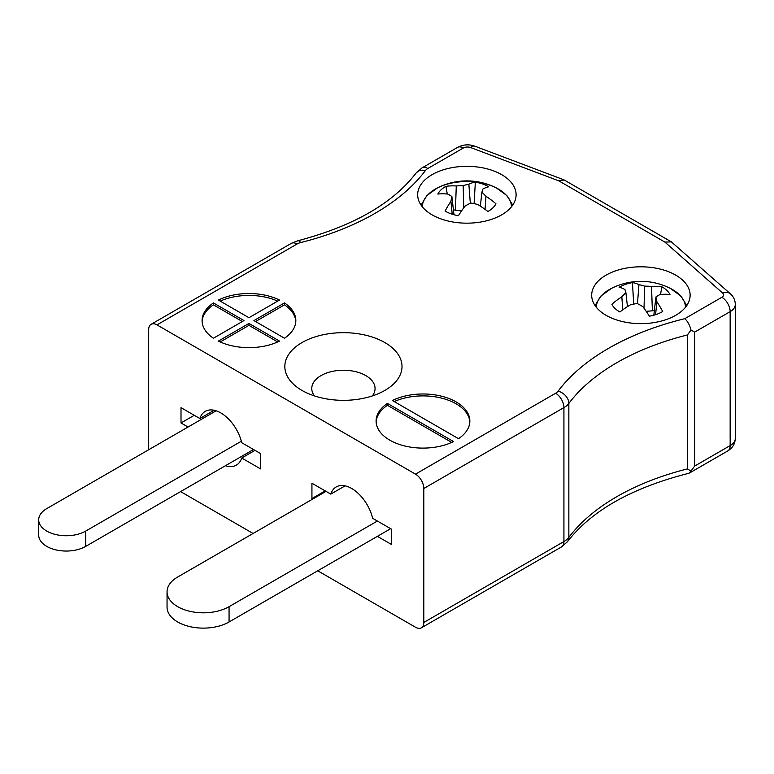 <?xml version="1.0" encoding="UTF-8"?>
<svg xmlns="http://www.w3.org/2000/svg" width="774" height="774" viewBox="0 0 774 774"><rect width="100%" height="100%" fill="white"/><g stroke="black" fill="none" stroke-linecap="round" stroke-linejoin="round"><path stroke-width="1.16" d="M458.508 438.694A46.875 27.061 0 0 0 469.847 421.046A46.875 27.061 0 0 0 442.525 396.443A46.875 27.061 0 0 0 392.408 400.526L458.508 438.694M453.535 441.557L387.435 403.399A46.875 27.061 0 0 0 376.096 421.046A46.875 27.061 0 0 0 403.418 445.64A46.875 27.061 0 0 0 453.535 441.557M279.52 300.06A46.875 27.061 0 0 0 218.384 300.06L248.957 317.708L279.52 300.06M684.796 318.675L721.861 297.274A5.863 3.386 0 0 0 722.626 293.036A11.716 8.011 -48.6 0 1 730.375 293.81L671.368 241.865L564.149 179.965L558.896 180.893L470.679 147.573A5.863 3.386 0 0 0 463.326 148.008L427.858 168.49A11.716 6.763 0 0 0 425.4 170.58A240.24 138.701 180 0 1 300.718 242.562A11.716 6.763 0 0 0 297.1 243.984L156.977 324.887L415.512 474.143L555.635 393.25A11.716 6.763 0 0 0 558.102 391.16A240.24 138.701 180 0 1 684.796 318.675C687.689 321.326 689.75 325.109 690.979 330.014L687.447 334.949L687.447 468.909L690.979 471.066L694.684 466.064L730.153 445.582A17.579 10.149 0 0 0 735.3 438.413C735.077 443.87 732.552 448.049 727.724 450.952A11.716 6.763 -120 0 0 730.153 445.582L730.153 311.632L694.684 332.104L694.684 466.064M253.93 320.571L284.493 338.228A46.875 27.061 0 0 0 295.832 320.571A46.875 27.061 0 0 0 284.493 302.924L253.93 320.571M248.957 323.445L218.384 341.092A46.875 27.061 0 0 0 279.52 341.092L248.957 323.445L248.957 325.361L220.213 341.953M213.421 302.924A46.875 27.061 0 0 0 202.082 320.571A46.875 27.061 0 0 0 213.421 338.228L243.984 320.571L213.421 302.924L213.421 304.84L242.33 321.529M432.086 214.843A49.217 28.415 0 0 0 485.724 221.006A49.217 28.415 0 0 0 516.103 194.758A49.217 28.415 0 0 0 466.886 166.333A49.217 28.415 0 0 0 417.67 194.758A49.217 28.415 0 0 0 432.086 214.843M606.1 315.318A49.217 28.415 0 0 0 659.738 321.471A49.217 28.415 0 0 0 690.127 295.223A49.217 28.415 0 0 0 640.901 266.807A49.217 28.415 0 0 0 591.684 295.223A49.217 28.415 0 0 0 606.1 315.318M301.986 390.425A58.592 33.833 0 0 0 384.852 390.425A58.592 33.833 0 0 0 384.852 342.582A58.592 33.833 0 0 0 301.986 342.582A58.592 33.833 0 0 0 301.986 390.425L301.986 390.425M180.594 491.606L253.098 533.47M317.737 570.786L415.512 627.24A11.716 6.763 -120 0 0 421.375 627.82A11.716 6.763 -120 0 0 423.804 622.46L563.927 541.558A23.433 13.535 0 0 0 568.851 537.379A228.514 131.928 180 0 1 687.447 468.909M156.977 324.887A11.716 6.763 -120 0 0 151.114 324.306A11.716 6.763 -120 0 0 148.685 329.666L148.685 449.752M377.393 536.343L391.48 544.47L391.48 529.164L372.642 518.29A31.057 17.928 -120 0 0 336.177 486.962A31.057 17.928 -120 0 0 330.769 494.112L311.932 483.237L311.932 498.543L312.764 499.027M225.418 465.725A31.057 17.928 -120 0 0 236.312 465.164A31.057 17.928 -120 0 0 241.72 458.005L260.557 468.889L260.557 453.574L241.72 442.699A31.057 17.928 -120 0 0 205.255 411.371A31.057 17.928 -120 0 0 199.847 418.521L181.01 407.646L181.01 422.962L188.053 427.025M687.447 334.949A228.514 131.928 0 0 0 568.851 403.418A23.433 13.535 180 0 1 563.927 407.598L423.804 488.5L423.804 622.46M423.804 488.5A11.716 6.763 -120 0 0 415.512 474.143M694.684 332.104L690.979 330.014M214.156 410.268L199.847 418.521M254.975 450.352L241.72 458.005M194.264 415.299L181.01 422.962M325.186 490.89L311.932 498.543M345.078 485.859L330.769 494.112M558.102 391.16A11.716 8.775 36.9 0 1 568.851 403.418L568.851 537.379A11.716 8.775 -143.1 0 1 567.468 541.723C591.471 510.579 631.932 487.755 688.85 473.282L690.979 471.066M671.368 241.865L664.905 242.098L558.896 180.893M277.702 301.115A46.875 27.061 0 0 0 220.213 301.115M295.803 321.529A46.875 27.061 0 0 0 284.493 304.84L255.584 321.529M284.493 304.84L284.493 302.924M248.957 325.361L277.702 341.953M213.421 304.84A46.875 27.061 0 0 0 202.111 321.529M451.716 442.418L387.435 405.305L387.435 403.399M387.435 405.305A46.875 27.061 0 0 0 376.125 422.004M469.818 422.004A46.875 27.061 0 0 0 442.834 398.446A46.875 27.061 0 0 0 394.227 401.58M372.342 395.93A31.637 18.266 0 0 0 375.061 388.509A31.637 18.266 0 0 0 343.424 370.243A31.637 18.266 0 0 0 311.777 388.509A31.637 18.266 0 0 0 314.505 395.93M216.139 410.801L46.769 508.595A27.535 15.896 0 0 0 38.7 519.838L38.7 535.144A27.535 15.896 0 0 0 55.699 549.84A27.535 15.896 0 0 0 85.711 546.386L253.514 449.51M38.7 519.838A27.535 15.896 0 0 0 55.699 534.524A27.535 15.896 0 0 0 85.711 531.08L241.343 441.228M326.018 491.374L177.691 577.007A36.33 20.975 0 0 0 167.049 591.839L167.049 607.145A36.33 20.975 0 0 0 189.475 626.524A36.33 20.975 0 0 0 229.065 621.977L390.657 528.69M167.049 591.839A36.33 20.975 0 0 0 189.475 611.218A36.33 20.975 0 0 0 229.065 606.671L377.393 521.028M596.299 307.23A44.621 25.765 180 0 1 611.47 288.392L600.924 296.026L595.061 305.566M686.741 305.566L680.888 296.026L670.342 288.392A44.621 25.765 180 0 1 670.342 288.392A44.621 25.765 180 0 1 685.512 307.23M656.874 301.792A65.055 30.621 75.1 0 1 662.689 311.525A30.263 17.473 180 0 1 649.357 316.179A65.055 24.081 -113.4 0 0 642.865 306.678A64.523 39 -132.1 0 0 637.196 303.495A64.523 48.636 166.8 0 0 630.288 304.888A65.055 42.019 137.6 0 0 619.897 311.97A30.263 17.473 180 0 1 611.847 304.279A65.055 48.569 -50.7 0 1 621.832 296.8A64.523 34.395 -71.4 0 1 625.895 292.688A64.523 4.654 -99.1 0 0 624.937 289.534A65.055 24.081 -113.4 0 0 619.123 287.27A30.263 17.473 180 0 1 632.445 282.626A65.055 30.621 75.1 0 1 638.947 284.648A64.523 45.492 56.5 0 1 644.607 286.157A64.523 55.128 -16.8 0 1 651.514 286.448A65.055 48.569 -50.7 0 1 661.915 286.825A30.263 17.473 180 0 1 669.965 294.517A65.055 42.019 137.6 0 0 659.98 294.536A64.523 27.893 117.2 0 0 655.917 296.964A64.523 11.146 89.1 0 1 656.874 301.792L655.578 314.679M653.827 315.202L655.917 296.964M660.503 294.478L661.915 286.825M654.407 310.093L652.376 310.809L651.514 286.448M644.036 308.255L644.607 286.157M652.376 310.809L646.213 311.351M637.476 303.631L638.947 284.648M633.703 304.124L632.445 282.626M627.443 306.63L625.895 292.688M622.751 309.823L621.832 296.8M422.285 206.764A44.621 25.765 180 0 1 437.455 187.927L437.455 187.927A44.621 25.765 180 0 1 496.327 187.927L496.327 187.927A44.621 25.765 180 0 1 511.498 206.764M485.966 196.325A65.055 48.569 50.7 0 1 495.95 203.814A30.263 17.473 180 0 1 487.901 211.505A65.055 42.019 -137.6 0 0 477.5 204.413A64.523 48.636 -166.8 0 0 470.592 203.03A64.523 39 132.1 0 0 464.932 206.213A65.055 24.081 113.4 0 0 458.431 215.704A30.263 17.473 180 0 1 445.108 211.06A65.055 30.621 -75.1 0 1 450.923 201.327A64.523 11.146 -89.1 0 1 451.881 196.499A64.523 27.893 -117.2 0 0 447.817 194.071A65.055 42.019 -137.6 0 0 437.832 194.051A30.263 17.473 180 0 1 445.882 186.36A65.055 48.569 50.7 0 1 456.273 185.973A64.523 55.128 16.8 0 1 463.181 185.692A64.523 45.492 -56.5 0 1 468.851 184.183A65.055 30.621 -75.1 0 1 475.342 182.151A30.263 17.473 180 0 1 488.665 186.805A65.055 24.081 113.4 0 0 482.86 189.069A64.523 4.654 99.1 0 0 481.902 192.223A64.523 34.395 71.4 0 1 485.966 196.325L485.046 209.357M480.354 206.165L481.902 192.223M474.094 203.659L475.342 182.151M470.321 203.165L468.851 184.183M463.761 207.79L463.181 185.692M461.575 210.886L455.422 210.344L456.273 185.973M447.285 194.013L445.882 186.36M455.422 210.344L453.38 209.628M453.97 214.727L451.881 196.499M452.219 214.214L450.923 201.327M722.626 293.036L664.905 242.098M555.635 393.25A11.716 6.763 60 0 1 563.927 407.598L563.927 541.558A11.716 6.763 -120 0 1 561.498 546.918L567.468 541.723M735.3 438.413L735.3 304.453A17.579 10.149 180 0 1 730.153 311.632A11.716 6.763 60 0 0 721.861 297.274M151.114 324.306L291.237 243.404A11.716 6.763 60 0 1 297.1 243.984M291.237 243.404L297.874 240.762A11.716 3.812 75.9 0 1 300.718 242.562M297.874 240.762C353.196 226.143 392.582 203.591 416.035 173.105A11.716 8.775 36.9 0 1 425.4 170.58M416.035 173.105L422.004 167.91A11.716 6.763 60 0 1 427.858 168.49M422.004 167.91L457.473 147.428A11.716 6.763 60 0 1 463.326 148.008M457.473 147.428C463.113 144.486 468.899 144.061 474.82 146.18A11.716 5.234 110.7 0 0 470.679 147.573M85.711 531.08L85.711 546.386M229.065 606.671L229.065 621.977M689.508 473.011L727.724 450.952M421.375 627.82L561.498 546.918M474.82 146.18L563.695 179.752M735.3 304.453C735.194 300.206 733.549 296.655 730.375 293.81M670.332 288.392A65.113 65.113 0 0 0 611.47 288.392M421.046 205.1L426.909 195.551L437.455 187.927A65.113 65.113 0 0 1 496.327 187.927L506.873 195.551L512.727 205.1"/></g></svg>
